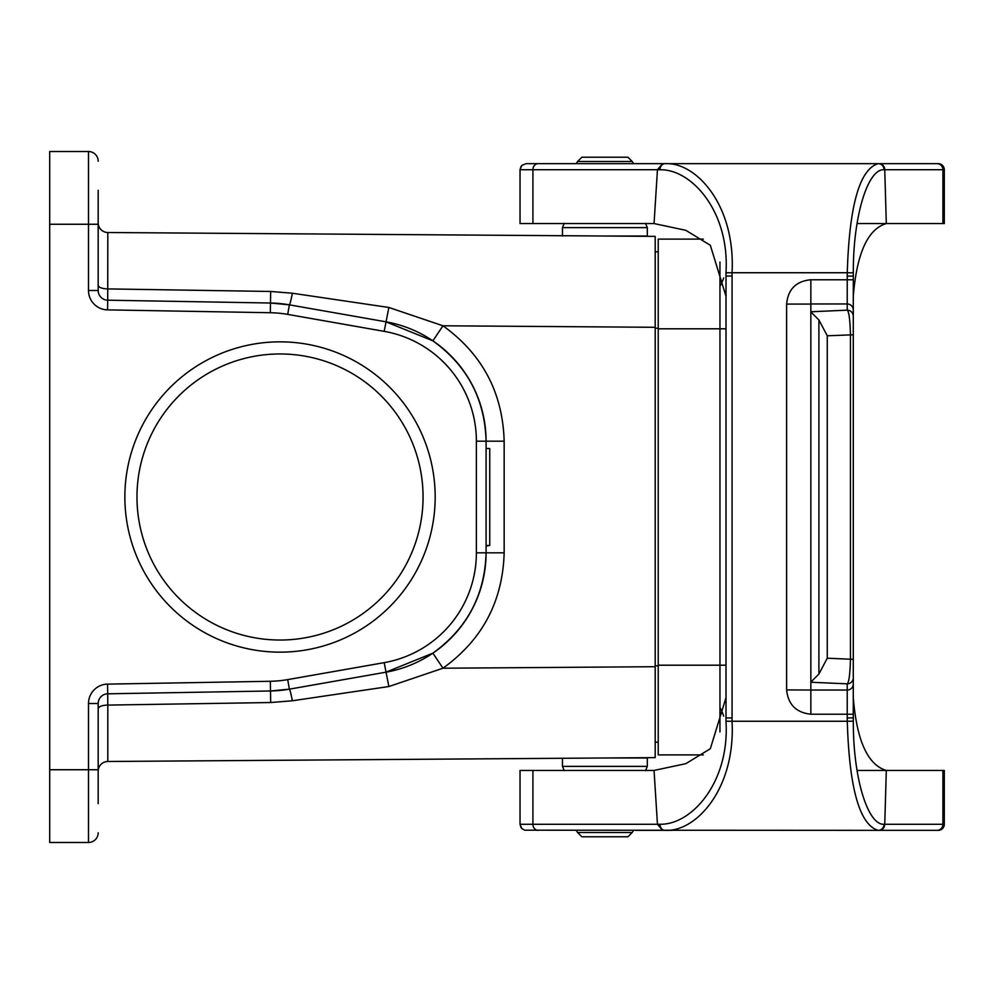 <?xml version="1.0" encoding="UTF-8"?>
<svg xmlns="http://www.w3.org/2000/svg" width="994" height="994" viewBox="0 0 994 994"><rect width="100%" height="100%" fill="white"/><g stroke="black" fill="none" stroke-linecap="round" stroke-linejoin="round"><path stroke-width="1.49" d="M98.182 190.314L98.182 290.484A9.691 9.691 0 0 0 107.712 300.188L107.812 232.509L655.195 236.373L655.195 757.627L107.812 761.491L107.799 705.094A9.691 3.678 0 0 0 98.182 708.772M98.182 290.484L88.491 290.484L88.491 224.259L49.7 224.259L49.7 769.741L88.491 769.741L88.491 703.516L98.182 703.516L98.182 803.686M88.491 703.516A19.395 19.395 0 0 1 107.551 684.12L270.343 681.275A111.527 111.527 0 0 0 287.701 679.61L384.181 662.65A111.527 111.527 0 0 0 476.387 552.813L476.387 441.187A111.527 111.527 0 0 0 384.181 331.35L287.701 314.39A111.527 111.527 0 0 0 270.343 312.725L107.551 309.88L107.712 300.188L270.517 303.021A121.218 121.218 0 0 1 289.378 304.835L385.858 321.795A121.218 121.218 0 0 1 486.091 441.187L486.091 552.813A121.218 121.218 0 0 1 385.858 672.205L289.378 689.165A121.218 121.218 0 0 1 270.517 690.979L107.712 693.812L107.799 705.094L270.666 702.534L292.373 700.77L388.865 686.531L442.964 668.216L655.195 666.713M98.182 769.741L88.491 769.741L88.491 842.477A9.691 9.691 0 0 0 98.182 832.773A9.691 9.691 0 0 1 88.491 842.477L49.7 842.477L49.7 769.741M658.227 742.17L655.195 742.17M49.7 224.259L49.7 151.523L88.491 151.523A9.691 9.691 0 0 1 98.182 161.227A9.691 9.691 0 0 0 88.491 151.523L88.491 224.259L98.182 224.259M655.195 251.83L658.227 251.83M124.859 497A155.163 155.163 0 0 1 357.591 362.624A155.163 155.163 0 0 1 357.591 631.376A155.163 155.163 0 0 1 124.859 497M423.059 497A143.037 143.037 0 0 0 280.022 353.963A143.037 143.037 0 0 0 136.973 497A143.037 143.037 0 0 0 280.022 640.037A143.037 143.037 0 0 0 423.059 497M476.387 441.187L486.091 441.187C484.873 398.979 467.13 365.531 432.875 340.843L385.858 321.795A121.218 121.218 0 0 1 486.091 441.187L504.157 441.187L504.157 552.813C502.753 601.358 482.351 639.813 442.964 668.216L432.875 653.157C467.13 628.469 484.873 595.021 486.091 552.813A121.218 121.218 0 0 1 385.858 672.205L432.875 653.157M287.701 314.39L289.378 304.835L270.517 303.021A121.218 121.218 0 0 1 289.378 304.835A18.178 0.994 100 0 0 292.373 293.23L388.865 307.469L442.964 325.783C482.351 354.187 502.753 392.642 504.157 441.187M270.343 681.275L270.517 690.979L289.378 689.165A121.218 121.218 0 0 1 270.517 690.979L270.666 702.534M98.182 285.228A9.691 3.678 180 0 0 107.799 288.906L270.666 291.466L292.373 293.23M98.182 771.195A9.691 9.691 0 0 1 107.812 761.491A9.691 9.691 0 0 0 98.182 771.195M98.182 703.516A9.691 9.691 0 0 1 107.712 693.812A9.691 9.691 0 0 0 98.182 703.516M107.812 232.509A9.691 9.691 0 0 1 98.182 222.805A9.691 9.691 0 0 0 107.812 232.509M489.731 448.518L486.091 448.518L489.731 448.518L489.731 545.482L486.091 545.482M486.091 546.066L489.731 545.482M432.875 340.843L442.964 325.783L655.195 327.287M703.305 239.107L658.227 239.107L658.227 754.893L703.305 754.893M719.954 262.056L719.954 731.944M723.669 277.922A48.482 48.482 0 0 1 719.954 286.384A48.482 48.482 0 0 0 723.669 277.922M723.669 716.078A48.482 48.482 0 0 0 719.954 707.616A48.482 48.482 0 0 1 723.669 716.078M562.455 236.025L562.455 227.626L564.232 223.339M604.886 236.025L647.318 236.025L647.318 227.626L645.541 223.339L647.318 227.626L562.455 227.626M581.85 157.226L627.922 157.226L632.209 161.513L577.564 161.513L581.85 157.226M576.185 163.65L577.564 161.513M604.886 757.975L647.318 757.975L647.318 766.374L645.541 770.661M627.922 836.774L581.85 836.774L577.564 832.487L632.209 832.487L627.922 836.774M633.588 830.35L632.209 832.487M521.067 827.691L520.036 824.287L520.036 770.437L654.052 770.437L657.456 824.287L520.036 824.287L521.813 828.574L524.67 830.189L878.944 830.35A6.063 5.802 -90 0 0 884.747 824.287L886.313 770.437L857.027 770.437M857.027 223.563L886.313 223.563L884.747 169.713A6.063 5.802 -90 0 0 878.944 163.65L525.975 163.65M944.3 169.713L944.3 223.563L942.896 223.563L942.896 169.713L913.561 169.713L944.3 169.713A6.063 6.063 0 0 0 938.237 163.65L878.944 163.65M913.064 830.35L853.051 830.35M847.223 717.991L847.273 721.259L732.044 721.259C735.684 788.317 696.471 832.077 665.073 830.35A6.063 5.082 -90 0 1 659.979 824.237L657.456 824.287L662.588 830.35L671.708 830.35L635.8 830.35M942.896 223.563L886.313 223.563C867.787 229.03 856.778 253.271 853.287 296.299L853.287 683.984L853.287 659.221L850.442 659.221C850.056 674.156 848.988 682.369 847.223 683.835A6.063 6.051 -0 0 0 853.287 677.784M654.052 223.563L520.036 223.563L520.036 169.713L657.456 169.713L654.052 223.563L685.823 230.322L710.325 245.269L726.005 296.299L726.005 276.096L726.005 717.904L726.005 697.701L710.325 748.731L685.823 763.678L654.052 770.437M853.287 697.701C856.778 740.729 867.787 764.97 886.313 770.437L944.3 770.437L944.3 824.287A6.063 6.063 0 0 1 938.237 830.35L937.069 830.35A6.063 5.827 -90 0 0 942.896 824.287L884.039 824.274A6.063 5.802 -90 0 1 878.236 830.35C859.636 824.933 849.311 788.565 847.273 721.259L853.324 721.172C852.976 777.246 867.687 825.405 884.039 824.274M878.944 830.35L937.069 830.35M853.051 163.65L913.064 163.65M937.069 163.65A6.063 5.827 -90 0 1 942.896 169.713L884.039 169.725C867.687 168.595 852.976 216.754 853.324 272.828L853.287 316.216A6.063 6.051 180 0 0 847.223 310.165L810.856 311.756L810.856 682.244L847.223 683.835L847.223 690.035L810.856 690.035L810.856 714.251M786.614 304.089L810.856 304.089L810.856 279.749C796.07 281.178 787.994 289.291 786.614 304.089L786.614 689.911C788.155 704.572 796.244 712.673 810.856 714.214L847.223 714.214L847.223 717.904L853.287 717.892L853.287 683.984A6.063 6.051 0 0 1 847.223 690.035L847.223 714.214L853.287 714.214L853.324 721.172M786.614 689.911L810.856 690.035M810.856 682.244L810.856 689.911M659.979 824.237C691.638 825.045 729.82 782.216 725.98 721.222L726.005 717.916L732.069 717.979L732.069 276.021L726.005 276.083L725.98 272.778C729.82 211.784 691.638 168.955 659.979 169.763L657.456 169.713L662.588 163.65M810.856 311.756L810.856 304.089M810.856 311.942L818.907 319.969L827.256 335.786L853.287 334.779M810.856 682.083L818.907 674.031L827.256 658.214L827.256 335.786M884.039 169.725A6.063 5.802 -90 0 0 878.236 163.65C859.636 169.067 849.311 205.435 847.273 272.741L732.044 272.741C735.684 205.683 696.471 161.923 665.073 163.65A6.063 5.082 -90 0 0 659.979 169.763M810.856 303.965L847.223 303.965L847.223 310.165C848.988 311.631 850.056 319.844 850.442 334.779L850.442 659.221L827.256 658.214M853.287 276.108L847.223 276.108L847.223 303.965A6.063 6.051 180 0 1 853.287 310.016M88.491 290.484A19.395 19.395 0 0 0 107.551 309.88M655.195 665.794L658.227 665.794M658.227 328.206L655.195 328.206M107.551 684.12L107.712 693.812M287.701 679.61L289.378 689.165A18.178 0.994 -100 0 1 292.373 700.77M384.181 662.65L388.865 686.531M476.387 552.813L504.157 552.813M384.181 331.35L388.865 307.469M270.343 312.725L270.666 291.466M658.227 665.197L726.005 665.197M658.227 328.803L726.005 328.803M647.318 766.374L562.455 766.374L564.232 770.661L562.455 766.374L562.455 758.273M944.3 824.287L942.896 824.287L942.896 770.437M726.005 276.096L726.005 717.904M538.065 830.35A6.063 5.144 -90 0 1 532.921 824.287L532.921 770.437M732.069 717.979L732.044 721.259L725.98 721.222M810.856 279.786L853.287 279.786M847.223 276.009L847.273 272.741L853.324 272.828M725.98 272.778L732.044 272.741L732.069 276.021M818.907 674.031L818.907 319.969M532.921 223.563L532.921 169.713A6.063 5.144 -90 0 1 538.065 163.65M624.878 236.162L625.798 236.025L624.878 236.162M633.588 163.65L632.209 161.513L633.588 163.65M624.878 757.838L625.798 757.975L624.878 757.838M576.185 830.35L577.564 832.487L576.185 830.35M526.087 163.65L521.813 165.426L520.036 169.713L521.067 166.309"/></g></svg>
